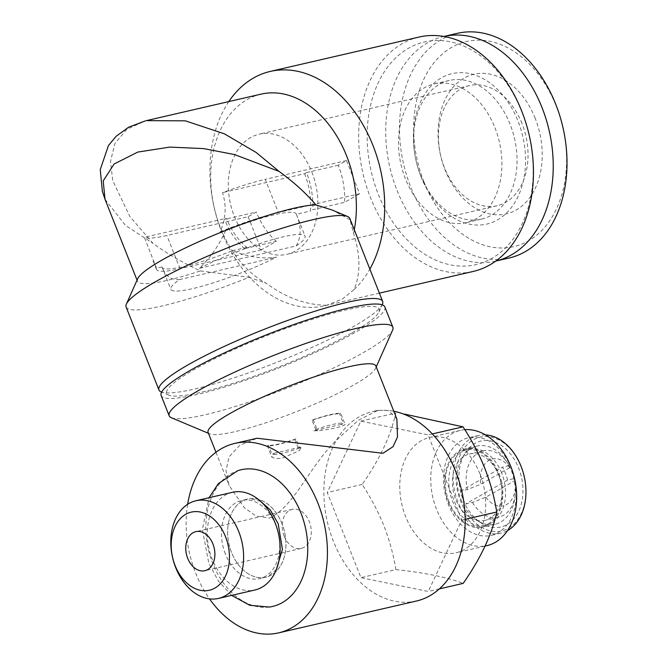 <?xml version="1.0" encoding="UTF-8"?>
<svg xmlns="http://www.w3.org/2000/svg" width="667" height="667" viewBox="0 0 667 667"><rect width="100%" height="100%" fill="white"/><g stroke="black" fill="none" stroke-linecap="round" stroke-linejoin="round"><path stroke-width="0.5" stroke-dasharray="3.33 2.5" d="M228.798 101.584A120.293 85.301 -103 0 0 221.669 231.833A120.293 85.301 -103 0 0 324.395 305.836A120.293 85.301 -103 0 0 326.63 305.278L342.496 298.949L354.135 289.57C360.714 273.537 360.513 254.811 353.527 233.4L349.983 219.701A120.293 17.667 158.4 0 0 349.8 218.451M349.983 219.701L332.233 210.055M137.677 278.756A100.242 14.724 158.4 0 0 137.452 281.199A100.242 14.724 158.4 0 0 167.617 280.29A100.242 14.724 158.4 0 0 200.425 270.919C183.492 263.182 167.692 254.01 153.018 243.413L129.815 216.442L112.706 180.632L110.522 161.322L114.957 143.447L126.822 129.323L145.439 120.86M126.113 307.012A120.293 17.667 158.4 0 0 162.306 305.928A120.293 17.667 158.4 0 0 249.116 277.297L266.216 283.258A100.242 71.086 -103 0 1 220.502 227.814A100.242 71.086 -103 0 1 260.972 94.155M418.976 37.06A120.293 85.301 -103 0 0 370.41 197.457A120.293 85.301 -103 0 0 473.145 271.461M326.63 305.278C305.803 304.969 285.668 297.632 266.216 283.258M522.053 112.273A114.274 81.032 -103 0 0 408.579 48.207A114.274 81.032 -103 0 0 378.331 194.347A114.274 81.032 -103 0 0 491.804 258.404A114.274 81.032 -103 0 0 522.053 112.273M105.036 199.333L125.521 225.463L153.018 243.413M200.425 270.919L249.116 277.297M420.585 175.363A71.169 50.467 -103 0 0 481.366 219.151A71.169 50.467 -103 0 0 510.097 124.245A71.169 50.467 -103 0 0 449.316 80.465A71.169 50.467 -103 0 0 420.585 175.363M494.947 127.747A71.169 50.467 77 0 1 466.216 222.653A71.169 50.467 77 0 1 405.436 178.864A71.169 50.467 77 0 1 434.167 83.967A71.169 50.467 77 0 1 494.947 127.747M420.935 176.572A77.189 54.736 -103 0 0 497.582 219.835A77.189 54.736 -103 0 0 518.017 121.136A77.189 54.736 -103 0 0 441.371 77.864A77.189 54.736 -103 0 0 420.935 176.572M457.287 33.35A115.274 81.749 -103 0 0 410.755 187.068A115.274 81.749 -103 0 0 509.204 257.987M443.513 36.535L443.847 36.46A115.274 81.749 -103 0 0 443.513 36.535A115.274 81.749 -103 0 0 396.982 190.245A115.274 81.749 -103 0 0 495.431 261.172A115.274 81.749 -103 0 0 495.756 261.089L495.431 261.172M423.945 181.874A105.253 74.637 -103 0 0 528.456 240.879A105.253 74.637 -103 0 0 556.32 106.278A105.253 74.637 -103 0 0 451.809 47.274A105.253 74.637 -103 0 0 423.945 181.874M535.209 118.342A71.669 50.825 -103 0 0 464.032 78.156A71.669 50.825 -103 0 0 445.056 169.818A71.669 50.825 -103 0 0 516.233 209.997A71.669 50.825 -103 0 0 535.209 118.342M522.011 123.528A61.647 43.714 -103 0 0 469.368 85.601A61.647 43.714 -103 0 0 444.48 167.809A61.647 43.714 -103 0 0 497.123 205.736A61.647 43.714 -103 0 0 522.011 123.528M311.864 172.094A61.647 43.714 77 0 1 286.977 254.302A61.647 43.714 77 0 1 234.325 216.375A61.647 43.714 77 0 1 259.213 134.167A61.647 43.714 77 0 1 311.864 172.094M351.501 333.091A114.274 16.783 -21.6 0 1 244.906 379.465A114.274 16.783 -21.6 0 1 168.843 395.156A114.274 16.783 -21.6 0 1 194.489 369.376A114.274 16.783 -21.6 0 1 316.016 318.151A114.274 16.783 -21.6 0 1 378.989 311.948A114.274 16.783 -21.6 0 1 351.501 333.091M382.374 304.352A120.293 17.667 -21.6 0 1 353.443 326.605A120.293 17.667 -21.6 0 1 241.237 375.413A120.293 17.667 -21.6 0 1 161.172 391.938M282.008 523.728A40.095 28.431 -103 0 0 247.765 499.058A40.095 28.431 -103 0 0 231.574 552.526A40.128 28.456 -103 0 0 267.675 576.705A40.128 28.456 -103 0 0 282.033 523.712A40.128 28.456 -103 0 0 249.641 498.683A40.128 28.456 -103 0 0 231.557 552.534A40.095 28.431 -103 0 0 265.825 577.188A40.095 28.431 -103 0 0 282.008 523.728M225.379 553.952A40.095 28.431 77 0 1 241.571 500.492A40.095 28.431 77 0 1 275.813 525.154A40.095 28.431 77 0 1 259.621 578.622A40.095 28.431 77 0 1 225.379 553.952M232.424 492.313A50.125 35.543 -103 0 0 212.189 559.146A50.125 35.543 -103 0 0 254.994 589.978M284.125 536.093A20.052 14.215 -103 0 0 301.251 548.424A20.052 14.215 -103 0 0 309.338 521.694A20.052 14.215 -103 0 0 292.221 509.363A20.052 14.215 -103 0 0 284.125 536.093M269.293 607.053A70.135 49.733 77 0 1 212.69 563.307A70.135 49.733 77 0 1 237.777 470.694M208.096 432.391A90.22 13.248 158.4 0 0 209.746 433.85A90.22 13.248 158.4 0 0 235.243 431.574A90.22 13.248 158.4 0 0 322.311 400.734A90.22 13.248 158.4 0 0 375.654 368.159A90.22 13.248 158.4 0 0 375.863 365.966M171.386 417.75A120.293 17.667 158.4 0 0 205.378 414.716A120.293 17.667 158.4 0 0 321.469 373.595A120.293 17.667 158.4 0 0 392.596 330.165M396.873 419.043L388.461 410.505L377.931 410.33L358.362 420.26L336.476 440.195C310.13 465.224 294.364 506.603 269.485 518.067L255.945 516.025L244.372 507.737L229.106 485.459L225.98 470.744L229.131 456.787L239.678 445.381L257.137 438.244M416.416 601.034A97.232 68.951 77 0 1 333.375 541.212A97.232 68.951 77 0 1 336.476 440.195A97.232 68.951 77 0 1 372.628 411.556A97.232 68.951 77 0 1 388.461 410.505A97.232 68.951 77 0 1 393.797 411.264M187.652 504.285A97.232 68.951 -103 0 0 195.648 573.045A97.232 68.951 -103 0 0 209.513 598.874M384.842 306.953A120.293 17.667 -21.6 0 1 321.102 349.791A120.293 17.667 -21.6 0 1 197.349 394.43A120.293 17.667 -21.6 0 1 161.156 395.523M462.606 497.849A34.084 24.17 77 0 1 460.513 491.129L467.4 489.536L480.79 484.234L509.73 467.709L509.346 465.583L502.459 467.175A34.084 24.17 77 0 1 505.478 473.37A34.084 24.17 77 0 1 507.57 480.082L514.457 478.489L514.841 480.615L485.901 497.14L472.511 502.443L465.624 504.035A34.084 24.17 77 0 1 462.606 497.849M498.591 474.954A34.084 24.17 -103 0 0 469.485 453.994A34.084 24.17 -103 0 0 455.728 499.433A34.084 24.17 -103 0 0 484.834 520.402A34.084 24.17 -103 0 0 498.591 474.954M509.346 465.583A34.084 24.17 -103 0 0 483.258 450.809A34.084 24.17 -103 0 0 467.4 489.536M501.742 473.161A39.095 27.722 -103 0 0 468.351 449.108A39.095 27.722 -103 0 0 452.576 501.234A39.095 27.722 -103 0 0 485.96 525.288A39.095 27.722 -103 0 0 501.742 473.161M449.133 502.034A39.095 27.722 77 0 1 464.907 449.9A39.095 27.722 77 0 1 498.299 473.954A39.095 27.722 77 0 1 482.516 526.08A39.095 27.722 77 0 1 449.133 502.034M448.499 502.393A40.095 28.431 -103 0 0 482.741 527.063A40.095 28.431 -103 0 0 498.933 473.595A40.095 28.431 -103 0 0 464.682 448.924A40.095 28.431 -103 0 0 448.499 502.393M460.947 499.516A40.095 28.431 -103 0 0 477.422 520.644A40.095 28.431 -103 0 0 495.189 524.187A40.095 28.431 -103 0 0 511.372 470.719A40.095 28.431 -103 0 0 477.13 446.048A40.095 28.431 -103 0 0 462.723 457.028A40.095 28.431 -103 0 0 460.947 499.516M463.19 499.85A44.105 31.274 -103 0 0 481.324 523.086A44.105 31.274 -103 0 0 515.95 516.083A44.105 31.274 -103 0 0 518.668 468.176A44.105 31.274 -103 0 0 465.149 453.118A44.105 31.274 -103 0 0 463.19 499.85M479.915 473.92A59.146 41.938 -103 0 0 429.406 437.527A59.146 41.938 -103 0 0 405.536 516.391A59.146 41.938 -103 0 0 456.045 552.776A59.146 41.938 -103 0 0 479.915 473.92M360.805 421.135L395.739 413.056C391.037 435.293 379.848 459.088 362.164 484.434C370.76 497.507 378.022 511.322 383.942 525.879C389.528 540.328 393.513 554.902 395.881 569.601L360.947 577.672L327.23 492.513L360.805 421.135L428.089 434.917L461.814 520.077L428.239 591.462L360.947 577.672M464.841 429.69A59.146 41.938 -103 0 0 460.397 430.365A59.146 41.938 -103 0 0 436.518 509.229A59.146 41.938 -103 0 0 487.035 545.614M511.431 468.559A50.125 35.543 -103 0 0 468.626 437.727A50.125 35.543 -103 0 0 448.391 504.56A50.125 35.543 -103 0 0 491.195 535.393A50.125 35.543 -103 0 0 511.431 468.559M485.434 434.884A50.125 35.543 -103 0 0 478.264 435.501A50.125 35.543 -103 0 0 458.037 502.334A50.125 35.543 -103 0 0 500.842 533.166A50.125 35.543 -103 0 0 507.545 530.573M521.185 466.733A48.116 34.117 -103 0 0 473.412 439.761A48.116 34.117 -103 0 0 460.672 501.292A48.116 34.117 -103 0 0 508.454 528.264A48.116 34.117 -103 0 0 521.185 466.733M362.164 484.434L327.23 492.513M432.324 433.942L428.089 434.917M465.166 519.301L461.814 520.077M439.361 588.886L428.239 591.462M395.881 569.601C424.712 572.695 447.148 577.288 463.173 583.383M509.73 467.709A24.062 17.059 -103 0 0 489.053 460.297A24.062 17.059 -103 0 0 480.79 484.234M472.511 502.443A34.084 24.17 -103 0 0 498.608 517.225A34.084 24.17 -103 0 0 514.457 478.489M485.901 497.14A24.062 17.059 -103 0 0 506.578 504.552A24.062 17.059 -103 0 0 514.841 480.615M460.513 491.129L502.459 467.175M507.57 480.082L465.624 504.035M353.527 233.4A100.242 71.086 -103 0 0 354.277 229.773M354.135 289.57A120.293 85.301 -103 0 0 369.86 269.109M179.706 279.54C171.302 280.273 165.399 276.071 162.023 266.95A72.178 10.597 158.4 0 0 162.089 267.175A72.178 10.597 158.4 0 0 183.809 266.525A72.178 10.597 158.4 0 0 232.733 250.609C247.866 257.003 262.464 259.188 276.513 257.17A72.178 10.597 -21.6 0 1 192.571 288.653A72.178 10.597 -21.6 0 1 170.852 289.303A72.178 10.597 -21.6 0 1 179.706 279.54L276.513 257.17M162.023 266.95L156.428 268.242L144.38 237.269L226.438 218.301L224.546 219.385L256.336 212.039L248.141 216.717L166.883 235.493A78.189 11.481 -21.6 0 1 144.38 237.269M248.141 216.717L261.281 249.908L276.338 241.312L244.547 248.658L246.84 247.349A62.148 44.072 77 0 1 226.438 218.301M246.84 247.349L232.733 250.609M261.281 249.908L180.023 268.684A78.189 11.481 -21.6 0 1 156.495 269.393A78.189 11.481 -21.6 0 1 156.428 268.242M276.338 241.312A65.158 46.206 77 0 1 256.336 212.039M244.547 248.658A65.158 46.206 77 0 1 224.546 219.385M199.4 268.292A72.178 10.597 -21.6 0 1 267.25 241.179A72.178 10.597 -21.6 0 1 305.061 236.16A72.178 10.597 -21.6 0 1 296.206 245.923L199.4 268.292C210.188 258.046 218.943 245.489 225.663 230.607L220.068 231.899C225.855 218.976 226.68 205.886 222.545 192.63A78.189 11.481 -21.6 0 1 265.224 179.34L278.364 212.531L359.621 193.747L346.481 160.564L338.286 165.241A65.158 46.206 77 0 1 344.572 202.343L359.621 193.747M338.286 165.241L306.495 172.586A65.158 46.206 77 0 1 312.781 209.696L344.572 202.343M346.481 160.564L265.224 179.34M220.068 231.899A78.189 11.481 -21.6 0 1 278.364 212.531M306.495 172.586L304.602 173.67L222.545 192.63M304.602 173.67A62.148 44.072 77 0 1 310.48 211.005L312.781 209.696M296.206 245.923C301.367 237.002 301.417 226.447 296.373 214.265L310.48 211.005M296.373 214.265A72.178 10.597 158.4 0 0 296.298 214.04A72.178 10.597 158.4 0 0 225.663 230.607M294.872 439.503L299.275 450.617A92.621 65.683 77 0 1 301.826 446.84L299.608 448.107L295.956 438.886L294.872 439.503A41.604 6.111 -21.6 0 1 277.864 444.539A41.604 6.111 -21.6 0 1 267.325 445.873L271.727 456.987C274.387 458.621 278.189 458.913 283.133 457.854L299.275 450.617M267.325 445.873L268.409 445.256L272.061 454.469L274.279 453.21A92.621 65.683 -103 0 0 271.727 456.987M274.279 453.21L301.826 446.84M299.608 448.107A40.095 5.886 -21.6 0 1 272.061 454.469M295.956 438.886A40.095 5.886 -21.6 0 1 268.409 445.256M340.72 413.332L339.636 413.949L343.28 423.17L341.07 424.429A92.621 65.683 77 0 1 345.122 424.445C341.412 426.988 332.224 429.106 317.575 430.807A92.621 65.683 -103 0 0 313.523 430.799L315.741 429.531L312.089 420.31L313.173 419.693A41.604 6.111 -21.6 0 1 340.72 413.332L345.122 424.445M341.07 424.429L313.523 430.799M313.173 419.693L317.575 430.807M312.089 420.31A40.095 5.886 -21.6 0 1 339.636 413.949M315.741 429.531A40.095 5.886 -21.6 0 1 343.28 423.17M180.023 268.684L166.883 235.493M137.052 280.173L137.452 281.199M481.366 219.151L466.216 222.653M497.123 205.736L286.977 254.302M168.843 395.156L161.647 392.138M247.765 499.058L241.571 500.492M301.251 548.424L204.836 570.71M231.649 595.373L218.484 581.215L208.829 563.298L202.384 529.54L209.079 497.707M276.38 569.51L267.675 576.705M375.654 368.159L376.221 366.883M483.258 450.809L469.485 453.994M468.351 449.108L464.907 449.9M495.189 524.187L482.741 527.063M477.422 520.644L481.324 523.086M460.397 430.365L429.406 437.527M478.264 435.501L468.626 437.727M500.842 533.166L491.195 535.393M485.117 546.056L456.045 552.776M462.723 457.028L465.149 453.118M477.13 446.048L464.682 448.924M485.96 525.288L482.516 526.08M498.608 517.225L484.834 520.402M215.958 452.251L229.106 485.459M209.746 433.85L208.463 433.308M377.931 410.33L372.628 411.556M260.63 501.326L249.641 498.683M292.221 509.363L195.815 531.641M265.825 577.188L259.621 578.622M378.989 311.948L382.166 304.827M469.368 85.601L259.213 134.167M449.316 80.465L434.167 83.967M379.365 293.138L324.395 305.836M162.089 267.175L170.852 289.303M156.495 269.393L153.135 260.897M296.298 214.04L305.061 236.16"/><path stroke-width="1" d="M382.65 301.426L349.8 218.451A120.293 17.667 158.4 0 0 347.59 216.5L332.233 210.055L315.975 204.936A100.242 14.724 158.4 0 0 293.697 208.296A100.242 14.724 158.4 0 0 196.957 242.563A100.242 14.724 158.4 0 0 137.677 278.756L126.388 304.085A120.293 17.667 158.4 0 0 126.113 307.012L158.963 389.987A120.293 17.667 -21.6 0 1 188.169 364.799A120.293 17.667 -21.6 0 1 308.337 313.348A120.293 17.667 -21.6 0 1 382.65 301.426A120.293 17.667 -21.6 0 1 382.374 304.352L382.166 304.827M347.59 216.5A120.293 17.667 158.4 0 0 313.598 219.535A120.293 17.667 158.4 0 0 155.319 281.833A120.293 17.667 158.4 0 0 126.388 304.085M379.365 293.138L473.145 271.461A120.293 85.301 -103 0 0 521.702 111.064A120.293 85.301 -103 0 0 418.976 37.06L270.227 71.436A120.293 85.301 -103 0 0 228.798 101.584M369.86 269.109A120.293 85.301 -103 0 0 372.961 145.439A120.293 85.301 -103 0 0 270.227 71.436M354.277 229.773A100.242 71.086 -103 0 0 346.582 155.82A100.242 71.086 -103 0 0 260.972 94.155L146.34 120.644L185.326 120.827L224.362 133.817L256.128 152.451L279.089 171.419C293.722 182.041 306.02 193.213 315.975 204.936M279.089 171.419L234.45 154.544L203.71 148.599L169.785 147.09L137.761 152.084L114.09 164.015L103.202 180.899L105.036 199.325L137.052 280.173M145.439 120.86L128.589 127.239L116.158 136.26L108.454 145.539L100.25 169.585L102.376 191.387L104.927 199.049M509.204 257.987A115.274 81.749 -103 0 0 555.744 104.269A115.274 81.749 -103 0 0 457.287 33.35L443.847 36.46A115.274 81.749 -103 0 1 541.971 107.454A115.274 81.749 -103 0 1 495.756 261.089L509.204 257.987M161.647 392.138L161.172 391.938A120.293 17.667 -21.6 0 1 158.963 389.987M218.501 598.416L254.994 589.978A50.125 35.543 -103 0 0 275.229 523.153A50.125 35.543 -103 0 0 232.424 492.313L195.923 500.75A50.125 35.543 -103 0 0 175.688 567.584A50.125 35.543 -103 0 0 218.501 598.416A50.125 35.543 -103 0 0 238.728 531.582A50.125 35.543 -103 0 0 195.923 500.75M225.538 536.777A40.095 28.431 -103 0 0 185.726 514.299A40.095 28.431 -103 0 0 175.113 565.574A40.095 28.431 -103 0 0 214.924 588.052A40.095 28.431 -103 0 0 225.538 536.777M187.719 558.371A20.052 14.215 -103 0 0 204.836 570.71A20.052 14.215 -103 0 0 212.931 543.972A20.052 14.215 -103 0 0 195.815 531.641A20.052 14.215 -103 0 0 187.719 558.371M209.079 497.707L218.326 483.625L237.777 470.694A70.135 49.733 77 0 1 300.9 512.94A70.135 49.733 77 0 1 269.293 607.053L249.766 605.277L231.649 595.373M209.513 598.874A97.232 68.951 -103 0 0 278.689 632.858A97.232 68.951 -103 0 0 317.942 503.21A97.232 68.951 -103 0 0 234.901 443.388L257.137 438.244L382.958 453.277L393.063 446.657L397.499 436.918L396.873 419.043L375.863 365.966A90.22 13.248 158.4 0 0 348.716 366.783A90.22 13.248 158.4 0 0 255.903 400.258A90.22 13.248 158.4 0 0 208.096 432.391L215.958 452.251M376.221 366.883L392.596 330.165A120.293 17.667 158.4 0 0 392.871 327.239A120.293 17.667 158.4 0 0 356.67 328.322A120.293 17.667 158.4 0 0 232.925 372.961A120.293 17.667 158.4 0 0 169.185 415.799A120.293 17.667 158.4 0 0 171.386 417.75L208.463 433.308M234.901 443.388A97.232 68.951 -103 0 0 187.652 504.285M393.797 411.264A97.232 68.951 77 0 1 455.669 471.377A97.232 68.951 77 0 1 416.416 601.034L278.689 632.858M169.185 415.799L161.156 395.523A120.293 17.667 -21.6 0 1 224.896 352.676A120.293 17.667 -21.6 0 1 348.641 308.037A120.293 17.667 -21.6 0 1 384.842 306.953L392.871 327.239M439.361 588.886L463.173 583.383C480.799 558.162 491.988 534.367 496.748 512.006C494.372 497.307 490.395 482.733 484.809 468.284C478.881 453.727 471.619 439.912 463.023 426.838L404.527 414.09M485.117 546.056L487.035 545.614A59.146 41.938 -103 0 0 510.905 466.758A59.146 41.938 -103 0 0 464.841 429.69M507.545 530.573A50.125 35.543 -103 0 0 521.069 466.333A50.125 35.543 -103 0 0 485.434 434.884M463.023 426.838L432.324 433.942M496.748 512.006L465.166 519.301M260.63 501.326L270.243 509.855L278.172 523.703L282.424 549.325L276.38 569.51"/></g></svg>

